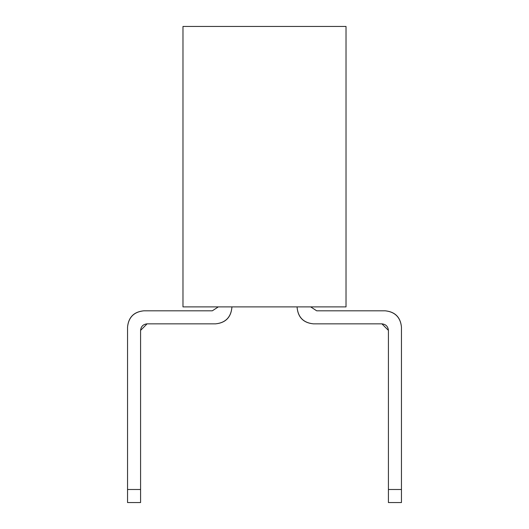 <?xml version="1.0" encoding="UTF-8"?>
<svg xmlns="http://www.w3.org/2000/svg" width="529" height="529" viewBox="0 0 529 529"><rect width="100%" height="100%" fill="white"/><g stroke="black" fill="none" stroke-linecap="round" stroke-linejoin="round"><path stroke-width="0.79" d="M182.974 26.45L346.026 26.45L346.026 306.893L346.026 26.45L182.974 26.45L182.974 287.326L182.974 26.45M182.974 306.893L182.974 287.326L182.974 306.893L346.026 306.893L182.974 306.893M310.695 306.893L316.673 310.807L310.695 306.893L316.673 310.807L310.695 306.893L316.673 310.807L385.158 310.807L316.673 310.807L310.695 306.893L316.673 310.807M218.305 306.893L212.327 310.807L218.305 306.893L212.327 310.807L218.305 306.893L212.327 310.807L143.842 310.807C133.943 311.773 128.507 317.208 127.542 327.107L127.542 489.504L140.582 489.504L140.582 330.374L147.108 323.847L215.587 323.847C225.486 322.882 230.922 317.446 231.887 307.547L231.887 306.893L231.887 307.547C230.856 317.38 225.42 322.816 215.587 323.847L147.108 323.847C143.174 324.264 140.998 326.439 140.582 330.374L140.582 502.55L140.582 489.504L127.542 489.504L127.542 327.107C128.573 317.274 134.009 311.846 143.842 310.807L212.327 310.807L218.305 306.893L212.327 310.807M297.113 307.547C298.078 317.446 303.514 322.882 313.413 323.847L381.892 323.847L388.418 330.374L388.418 489.504L401.458 489.504L401.458 327.107C400.493 317.208 395.057 311.773 385.158 310.807C394.991 311.846 400.427 317.274 401.458 327.107L401.458 502.55L401.458 489.504L388.418 489.504L388.418 330.374C388.002 326.439 385.826 324.264 381.892 323.847L313.413 323.847C303.58 322.816 298.144 317.38 297.113 307.547L297.113 306.893M388.418 502.55L388.418 489.504L388.418 502.55L401.458 502.55L388.418 502.55M127.542 502.55L127.542 489.504L127.542 502.55L140.582 502.55L127.542 502.55"/></g></svg>
